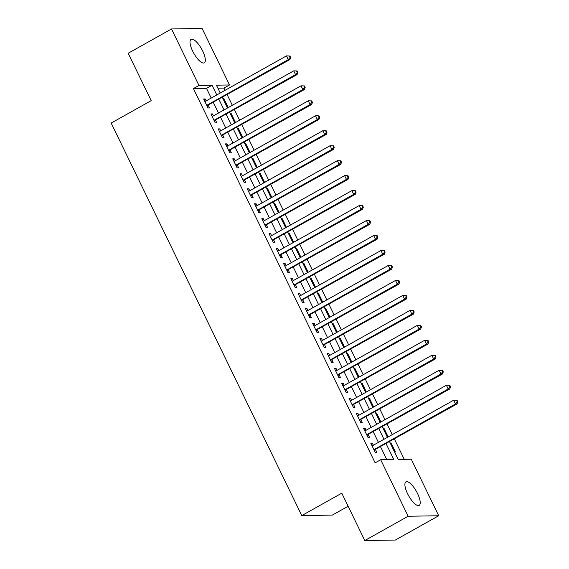 <?xml version="1.0" encoding="UTF-8"?>
<svg xmlns="http://www.w3.org/2000/svg" width="569" height="569" viewBox="0 0 569 569"><rect width="100%" height="100%" fill="white"/><g stroke="black" fill="none" stroke-linecap="round" stroke-linejoin="round"><path stroke-width="0.85" d="M407.568 493.7A13.5 4.467 -119.3 0 1 405.953 481.843A13.5 4.467 -119.3 0 1 417.546 493.536A13.5 4.467 -119.3 0 1 419.154 505.393A13.5 4.467 -119.3 0 1 407.568 493.7M192.685 51.167A13.5 4.467 -119.3 0 1 191.07 39.311A13.5 4.467 -119.3 0 1 202.664 51.004A13.5 4.467 -119.3 0 1 204.271 62.86A13.5 4.467 -119.3 0 1 192.685 51.167M404.253 459.347L394.395 439.048M392.254 434.638L387.126 424.076M384.985 419.666L379.857 409.104M377.716 404.694L372.588 394.132M370.447 389.722L365.319 379.16M363.178 374.751L358.05 364.188M355.909 359.779L350.774 349.224M348.633 344.814L343.505 334.252M341.364 329.842L336.236 319.28M334.095 314.87L328.967 304.308M326.826 299.899L321.698 289.337M319.558 284.927L314.429 274.365M312.289 269.955L307.16 259.393M305.02 254.99L299.891 244.428M297.751 240.018L292.622 229.456M290.482 225.047L285.353 214.485M283.213 210.075L278.085 199.513M275.944 195.103L270.816 184.541M268.675 180.131L263.547 169.569M261.406 165.159L256.278 154.604M254.137 150.195L249.009 139.633M246.868 135.223L241.74 124.661M239.599 120.251L234.471 109.689M232.323 105.279L227.195 94.717M225.054 90.307L223.973 88.081L229.535 84.966L216.433 85.179L220.231 93.01M389.573 441.75L398.165 459.453L411.266 459.233L438.706 515.749L408.137 516.254L380.697 459.738L393.798 459.524L386.109 443.692M408.137 516.254L364.793 540.55L395.363 540.045L438.706 515.749M348.136 506.239L332.346 515.087L301.776 515.592L111.168 123.06L151.183 100.635L128.174 53.251L171.518 28.955L202.087 28.45L229.535 84.966M383.101 428.421L383.84 428.002L382.901 428.016M383.84 428.002L388.172 436.921M388.058 436.985L387.261 436.999M368.556 398.478L369.302 398.058L368.363 398.072M369.302 398.058L373.634 406.977M373.52 407.041L372.723 407.055M354.018 368.534L354.764 368.115L353.826 368.136M354.764 368.115L359.096 377.041M358.982 377.105L358.186 377.119M339.48 338.598L340.226 338.178L339.288 338.192M340.226 338.178L344.558 347.097M344.444 347.161L343.648 347.175M324.942 308.654L325.688 308.234L324.75 308.249M325.688 308.234L330.02 317.153M329.906 317.218L329.11 317.232M310.404 278.71L311.151 278.291L310.205 278.312M311.151 278.291L315.482 287.217M315.368 287.281L314.572 287.288M295.866 248.767L296.613 248.354L295.667 248.369M296.613 248.354L300.944 257.273M300.83 257.337L300.034 257.352M281.328 218.83L282.075 218.411L281.129 218.425M282.075 218.411L286.406 227.33M286.292 227.394L285.489 227.408M266.79 188.887L267.53 188.467L266.591 188.481M267.53 188.467L271.861 197.393M271.747 197.45L270.951 197.464M252.245 158.943L252.992 158.531L252.053 158.545M252.992 158.531L257.323 167.45M257.209 167.514L256.413 167.528M237.707 129.007L238.454 128.587L237.515 128.601M238.454 128.587L242.785 137.506M242.671 137.57L241.875 137.584M223.169 99.063L223.916 98.643L222.977 98.657M223.916 98.643L228.247 107.562M228.133 107.626L227.337 107.641M223.973 88.081L217.884 88.181M230.438 114.035L231.185 113.615L230.246 113.629M231.185 113.615L235.516 122.534M235.402 122.598L234.606 122.612M244.976 143.971L245.723 143.559L244.784 143.573M245.723 143.559L250.054 152.478M249.94 152.542L249.144 152.556M259.514 173.915L260.261 173.495L259.322 173.517M260.261 173.495L264.592 182.421M264.478 182.485L263.682 182.493M274.059 203.858L274.799 203.439L273.86 203.453M274.799 203.439L279.137 212.358M279.023 212.422L278.22 212.436M288.597 233.802L289.344 233.382L288.398 233.397M289.344 233.382L293.675 242.302M293.561 242.366L292.758 242.38M303.135 263.739L303.882 263.319L302.936 263.34M303.882 263.319L308.213 272.245M308.099 272.309L307.303 272.323M317.673 293.682L318.42 293.263L317.474 293.277M318.42 293.263L322.751 302.182M322.637 302.246L321.841 302.26M332.211 323.626L332.957 323.206L332.019 323.22M332.957 323.206L337.289 332.125M337.175 332.189L336.379 332.204M346.749 353.562L347.495 353.15L346.557 353.164M347.495 353.15L351.827 362.069M351.713 362.133L350.917 362.147M361.287 383.506L362.033 383.086L361.095 383.101M362.033 383.086L366.365 392.013M366.251 392.077L365.454 392.084M375.825 413.45L376.571 413.03L375.632 413.044M376.571 413.03L380.903 421.949M380.789 422.013L379.992 422.027M390.37 443.386L391.109 442.974L390.17 442.988M391.109 442.974L395.476 451.957L394.53 451.971M211.213 98.067L206.504 88.366L193.403 88.586L375.142 462.853L380.697 459.738M193.403 88.586L198.965 85.471L171.518 28.955M364.793 540.55L341.784 493.167L301.776 515.592M222.372 97.42L227.5 107.982M229.641 112.392L234.769 122.954M236.91 127.364L242.038 137.926M244.179 142.335L249.307 152.897M251.448 157.307L256.576 167.869M258.724 172.279L263.852 182.834M265.993 187.244L271.121 197.806M273.262 202.215L278.39 212.778M280.531 217.187L285.659 227.749M287.8 232.159L292.928 242.721M295.069 247.131L300.197 257.693M302.338 262.103L307.466 272.665M309.607 277.075L314.735 287.63M316.876 292.039L322.004 302.601M324.145 307.011L329.273 317.573M331.414 321.983L336.542 332.545M338.683 336.955L343.811 347.517M345.952 351.927L351.08 362.489M353.221 366.898L358.349 377.46M360.49 381.863L365.618 392.425M367.759 396.835L372.887 407.397M375.028 411.807L380.163 422.369M382.304 426.778L387.432 437.341M216.775 94.952L212.066 85.25L198.965 85.471M383.968 439.282L378.84 428.72M376.699 424.31L371.571 413.748M369.43 409.339L364.302 398.777M362.161 394.367L357.033 383.805M354.892 379.395L349.764 368.833M347.623 364.423L342.495 353.861M340.354 349.458L335.226 338.896M333.085 334.487L327.957 323.925M325.817 319.515L320.688 308.953M318.54 304.543L313.412 293.981M311.271 289.571L306.143 279.009M304.002 274.599L298.874 264.037M296.733 259.628L291.605 249.073M289.465 244.663L284.336 234.101M282.196 229.691L277.067 219.129M274.927 214.719L269.798 204.157M267.658 199.747L262.529 189.185M260.389 184.776L255.261 174.214M253.12 169.804L247.992 159.242M245.851 154.832L240.723 144.277M238.582 139.867L233.454 129.305M231.313 124.895L226.185 114.333M224.044 109.924L218.916 99.362M206.504 88.366L212.066 85.25M386.785 459.638L380.554 446.807M378.413 442.398L373.285 431.835M371.144 427.426L366.016 416.864M363.876 412.454L358.747 401.892M356.607 397.482L351.478 386.92M349.33 382.51L344.202 371.948M342.061 367.538L336.933 356.976M334.792 352.567L329.664 342.012M327.524 337.602L322.395 327.04M320.255 322.63L315.126 312.068M312.986 307.658L307.857 297.096M305.717 292.686L300.588 282.124M298.448 277.715L293.32 267.153M291.179 262.743L286.051 252.181M283.91 247.771L278.782 237.216M276.641 232.806L271.513 222.244M269.372 217.835L264.244 207.272M262.103 202.863L256.975 192.301M254.834 187.891L249.706 177.329M247.565 172.919L242.437 162.357M240.296 157.947L235.168 147.392M233.027 142.983L227.892 132.421M225.751 128.011L220.623 117.449M218.482 113.039L213.354 102.477M371.159 443.976L372.396 443.279L370.839 443.308L375.199 452.291L376.756 452.263L375.483 449.645M372.396 443.279L373.342 445.235M363.89 429.005L365.127 428.308L363.57 428.336L367.93 437.319L369.487 437.291L368.214 434.673M365.127 428.308L366.073 430.264M356.621 414.033L357.858 413.343L356.301 413.364L360.661 422.347L362.218 422.319L360.945 419.702M357.858 413.343L358.804 415.292M349.352 399.061L350.589 398.371L349.032 398.392L353.392 407.376L354.949 407.354L353.676 404.73M350.589 398.371L351.535 400.32M342.083 384.089L343.32 383.399L341.756 383.428L346.123 392.404L347.68 392.382L346.407 389.758M343.32 383.399L344.266 385.348M334.814 369.117L336.051 368.428L334.487 368.456L338.854 377.439L340.411 377.411L339.138 374.793M336.051 368.428L336.997 370.383M327.545 354.153L328.782 353.456L327.218 353.484L331.585 362.467L333.142 362.439L331.869 359.821M328.782 353.456L329.728 355.412M320.276 339.181L321.513 338.484L319.949 338.512L324.316 347.495L325.873 347.467L324.6 344.85M321.513 338.484L322.459 340.44M313.007 324.209L314.244 323.512L312.68 323.541L317.04 332.524L318.604 332.495L317.331 329.878M314.244 323.512L315.19 325.468M305.738 309.237L306.968 308.547L305.411 308.569L309.771 317.552L311.335 317.53L310.062 314.906M306.968 308.547L307.921 310.496M298.469 294.265L299.699 293.576L298.142 293.597L302.502 302.58L304.066 302.559L302.793 299.934M299.699 293.576L300.652 295.524M291.2 279.294L292.43 278.604L290.873 278.632L295.233 287.608L296.798 287.587L295.524 284.962M292.43 278.604L293.384 280.56M283.931 264.322L285.161 263.632L283.604 263.66L287.964 272.643L289.521 272.615L288.255 269.998M285.161 263.632L286.115 265.588M276.655 249.357L277.892 248.66L276.335 248.689L280.695 257.672L282.252 257.643L280.986 255.026M277.892 248.66L278.846 250.616M269.386 234.385L270.624 233.688L269.066 233.717L273.426 242.7L274.983 242.671L273.717 240.054M270.624 233.688L271.569 235.644M262.117 219.414L263.355 218.724L261.797 218.745L266.157 227.728L267.714 227.7L266.441 225.082M263.355 218.724L264.301 220.672M254.848 204.442L256.086 203.752L254.528 203.773L258.888 212.756L260.446 212.735L259.172 210.11M256.086 203.752L257.032 205.701M247.579 189.47L248.817 188.78L247.259 188.801L251.619 197.784L253.177 197.763L251.903 195.139M248.817 188.78L249.763 190.729M240.31 174.498L241.548 173.808L239.99 173.837L244.35 182.813L245.908 182.791L244.634 180.174M241.548 173.808L242.494 175.764M233.041 159.533L234.279 158.836L232.721 158.865L237.081 167.848L238.639 167.819L237.365 165.202M234.279 158.836L235.225 160.792M225.772 144.562L227.01 143.865L225.445 143.893L229.812 152.876L231.37 152.848L230.096 150.23M227.01 143.865L227.956 145.82M218.503 129.59L219.741 128.893L218.176 128.921L222.543 137.904L224.101 137.876L222.828 135.258M219.741 128.893L220.687 130.849M211.234 114.618L212.472 113.928L210.907 113.949L215.274 122.932L216.832 122.904L215.559 120.287M212.472 113.928L213.418 115.877M203.965 99.646L205.203 98.956L203.638 98.978L208.005 107.961L209.563 107.939L208.29 105.315M205.203 98.956L206.149 100.905M206.903 105.699L289.841 59.61L288.277 59.631L206.732 105.343M290.012 57.49L288.277 59.631L286.463 55.89L289.906 55.982L289.28 55.99L290.012 57.49L290.631 57.476L289.906 55.982M204.911 101.602L286.463 55.89L289.28 55.99M207.621 105.692A1.686 1.565 -90.9 0 0 207.159 106.09L207.116 106.14M289.841 59.61L290.631 57.476M214.172 120.671L297.11 74.575L295.553 74.603L214.001 120.315M297.281 72.462L295.553 74.603L293.732 70.862L297.174 70.954L296.549 70.961L297.281 72.462L297.9 72.448L297.174 70.954M212.18 116.574L293.732 70.862L296.549 70.961M214.89 120.664A1.686 1.565 -90.9 0 0 214.428 121.062L214.385 121.112M297.11 74.575L297.9 72.448M221.441 135.642L304.379 89.546L302.822 89.575L221.27 135.287M304.55 87.434L302.822 89.575L301.001 85.834L304.443 85.926L303.818 85.933L304.55 87.434L305.169 87.42L304.443 85.926M219.449 131.539L301.001 85.834L303.818 85.933M222.159 135.635A1.686 1.565 -90.9 0 0 221.697 136.034L221.654 136.083M304.379 89.546L305.169 87.42M228.71 150.614L311.648 104.518L310.091 104.547L228.539 150.252M311.819 102.399L310.091 104.547L308.27 100.798L311.712 100.891L311.087 100.905L311.819 102.399L312.438 102.392L311.712 100.891M226.718 146.51L308.27 100.798L311.087 100.905M229.428 150.6A1.686 1.565 -90.9 0 0 228.966 150.998L228.923 151.048M311.648 104.518L312.438 102.392M235.979 165.586L318.917 119.49L317.36 119.518L235.808 165.223M319.088 117.37L317.36 119.518L315.539 115.77L318.981 115.863L318.363 115.877L319.088 117.37L319.707 117.363L318.981 115.863M233.987 161.482L315.539 115.77L318.363 115.877M236.697 165.572A1.686 1.565 -90.9 0 0 236.235 165.97L236.192 166.02M318.917 119.49L319.707 117.363M243.255 180.558L326.186 134.462L324.629 134.483L243.077 180.195M326.357 132.342L324.629 134.483L322.808 130.742L326.25 130.834L325.632 130.849L326.357 132.342L326.983 132.335L326.25 130.834M241.256 176.454L322.808 130.742L325.632 130.849M243.973 180.544A1.686 1.565 -90.9 0 0 243.504 180.942L243.461 180.992M326.186 134.462L326.983 132.335M250.524 195.53L333.455 149.434L331.898 149.455L250.346 195.167M333.626 147.314L331.898 149.455L330.077 145.714L333.519 145.806L332.901 145.813L333.626 147.314L334.252 147.307L333.519 145.806M248.532 191.426L330.077 145.714L332.901 145.813M251.242 195.516A1.686 1.565 -90.9 0 0 250.773 195.914L250.73 195.964M333.455 149.434L334.252 147.307M257.793 210.494L340.724 164.398L339.167 164.427L257.615 210.139M340.895 162.286L339.167 164.427L337.346 160.686L340.788 160.778L340.17 160.785L340.895 162.286L341.521 162.272L340.788 160.778M255.801 206.398L337.346 160.686L340.17 160.785M258.511 210.487A1.686 1.565 -90.9 0 0 258.042 210.886L258.006 210.935M340.724 164.398L341.521 162.272M265.062 225.466L347.993 179.37L346.436 179.399L264.884 225.111M348.164 177.258L346.436 179.399L344.615 175.657L348.057 175.75L347.439 175.757L348.164 177.258L348.79 177.244L348.057 175.75M263.07 221.362L344.615 175.657L347.439 175.757M265.78 225.459A1.686 1.565 -90.9 0 0 265.31 225.857L265.275 225.907M347.993 179.37L348.79 177.244M272.331 240.438L355.262 194.342L353.705 194.37L272.153 240.082M355.433 192.23L353.705 194.37L351.884 190.629L355.333 190.722L354.707 190.729L355.433 192.23L356.059 192.215L355.333 190.722M270.339 236.334L351.884 190.629L354.707 190.729M273.049 240.424A1.686 1.565 -90.9 0 0 272.579 240.829L272.544 240.879M355.262 194.342L356.059 192.215M279.599 255.41L362.531 209.314L360.974 209.342L279.422 255.047M362.702 207.194L360.974 209.342L359.16 205.594L362.602 205.686L361.976 205.701L362.702 207.194L363.328 207.187L362.602 205.686M277.608 251.306L359.16 205.594L361.976 205.701M280.318 255.396A1.686 1.565 -90.9 0 0 279.848 255.794L279.813 255.844M362.531 209.314L363.328 207.187M286.868 270.382L369.8 224.286L368.243 224.307L286.691 270.019M369.971 222.166L368.243 224.307L366.429 220.566L369.871 220.658L369.245 220.672L369.971 222.166L370.597 222.159L369.871 220.658M284.877 266.278L366.429 220.566L369.245 220.672M287.587 270.367A1.686 1.565 -90.9 0 0 287.117 270.766L287.082 270.816M369.8 224.286L370.597 222.159M294.137 285.353L377.069 239.257L375.512 239.279L293.96 284.991M377.24 237.138L375.512 239.279L373.698 235.538L377.14 235.63L376.514 235.644L377.24 237.138L377.866 237.131L377.14 235.63M292.146 281.25L373.698 235.538L376.514 235.644M294.856 285.339A1.686 1.565 -90.9 0 0 294.386 285.738L294.351 285.787M377.069 239.257L377.866 237.131M301.406 300.325L384.345 254.229L382.781 254.251L301.229 299.963M384.509 252.11L382.781 254.251L380.967 250.509L384.409 250.602L383.783 250.609L384.509 252.11L385.135 252.095L384.409 250.602M299.415 296.221L380.967 250.509L383.783 250.609M302.125 300.311A1.686 1.565 -90.9 0 0 301.655 300.709L301.62 300.759M384.345 254.229L385.135 252.095M308.675 315.29L391.614 269.194L390.05 269.222L308.505 314.934M391.778 267.081L390.05 269.222L388.236 265.481L391.678 265.574L391.052 265.581L391.778 267.081L392.404 267.067L391.678 265.574M306.684 311.193L388.236 265.481L391.052 265.581M309.394 315.283A1.686 1.565 -90.9 0 0 308.931 315.681L308.889 315.731M391.614 269.194L392.404 267.067M315.944 330.262L398.883 284.166L397.318 284.194L315.774 329.906M399.047 282.053L397.318 284.194L395.505 280.453L398.947 280.545L398.321 280.553L399.047 282.053L399.673 282.039L398.947 280.545M313.953 326.158L395.505 280.453L398.321 280.553M316.663 330.255A1.686 1.565 -90.9 0 0 316.2 330.653L316.158 330.703M398.883 284.166L399.673 282.039M323.213 345.234L406.152 299.138L404.587 299.166L323.043 344.878M406.316 297.018L404.587 299.166L402.774 295.425L406.216 295.517L405.59 295.524L406.316 297.018L406.942 297.011L406.216 295.517M321.222 341.13L402.774 295.425L405.59 295.524M323.932 345.219A1.686 1.565 -90.9 0 0 323.469 345.625L323.427 345.675M406.152 299.138L406.942 297.011M330.482 360.205L413.421 314.109L411.856 314.138L330.312 359.843M413.592 311.99L411.856 314.138L410.043 310.389L413.485 310.482L412.859 310.496L413.592 311.99L414.211 311.983L413.485 310.482M328.491 356.102L410.043 310.389L412.859 310.496M331.201 360.191A1.686 1.565 -90.9 0 0 330.738 360.59L330.696 360.639M413.421 314.109L414.211 311.983M337.751 375.177L420.69 329.081L419.133 329.102L337.581 374.815M420.861 326.962L419.133 329.102L417.312 325.361L420.754 325.454L420.128 325.468L420.861 326.962L421.48 326.955L420.754 325.454M335.76 371.073L417.312 325.361L420.128 325.468M338.47 375.163A1.686 1.565 -90.9 0 0 338.007 375.561L337.965 375.611M420.69 329.081L421.48 326.955M345.02 390.149L427.959 344.053L426.401 344.074L344.85 389.786M428.13 341.933L426.401 344.074L424.581 340.333L428.023 340.426L427.397 340.44L428.13 341.933L428.749 341.926L428.023 340.426M343.029 386.045L424.581 340.333L427.397 340.44M345.739 390.135A1.686 1.565 -90.9 0 0 345.276 390.533L345.234 390.583M427.959 344.053L428.749 341.926M352.289 405.121L435.228 359.025L433.67 359.046L352.119 404.758M435.399 356.905L433.67 359.046L431.85 355.305L435.292 355.397L434.673 355.405L435.399 356.905L436.018 356.891L435.292 355.397M350.298 401.017L431.85 355.305L434.673 355.405M353.008 405.107A1.686 1.565 -90.9 0 0 352.545 405.505L352.503 405.555M435.228 359.025L436.018 356.891M359.565 420.086L442.497 373.989L440.939 374.018L359.388 419.73M442.668 371.877L440.939 374.018L439.119 370.277L442.561 370.369L441.942 370.376L442.668 371.877L443.287 371.863L442.561 370.369M357.567 415.989L439.119 370.277L441.942 370.376M360.277 420.078A1.686 1.565 -90.9 0 0 359.814 420.477L359.772 420.527M442.497 373.989L443.287 371.863M366.834 435.057L449.766 388.961L448.208 388.99L366.656 434.702M449.937 386.849L448.208 388.99L446.388 385.249L449.83 385.341L449.211 385.348L449.937 386.849L450.563 386.835L449.83 385.341M364.843 430.953L446.388 385.249L449.211 385.348M367.553 435.05A1.686 1.565 -90.9 0 0 367.083 435.449L367.041 435.498M449.766 388.961L450.563 386.835M374.103 450.029L457.035 403.933L455.477 403.962L373.925 449.666M457.206 401.814L455.477 403.962L453.657 400.22L457.099 400.306L456.48 400.32L457.206 401.814L457.832 401.806L457.099 400.306M372.112 445.925L453.657 400.22L456.48 400.32M374.822 450.015A1.686 1.565 -90.9 0 0 374.352 450.413L374.31 450.47M457.035 403.933L457.832 401.806"/></g></svg>
